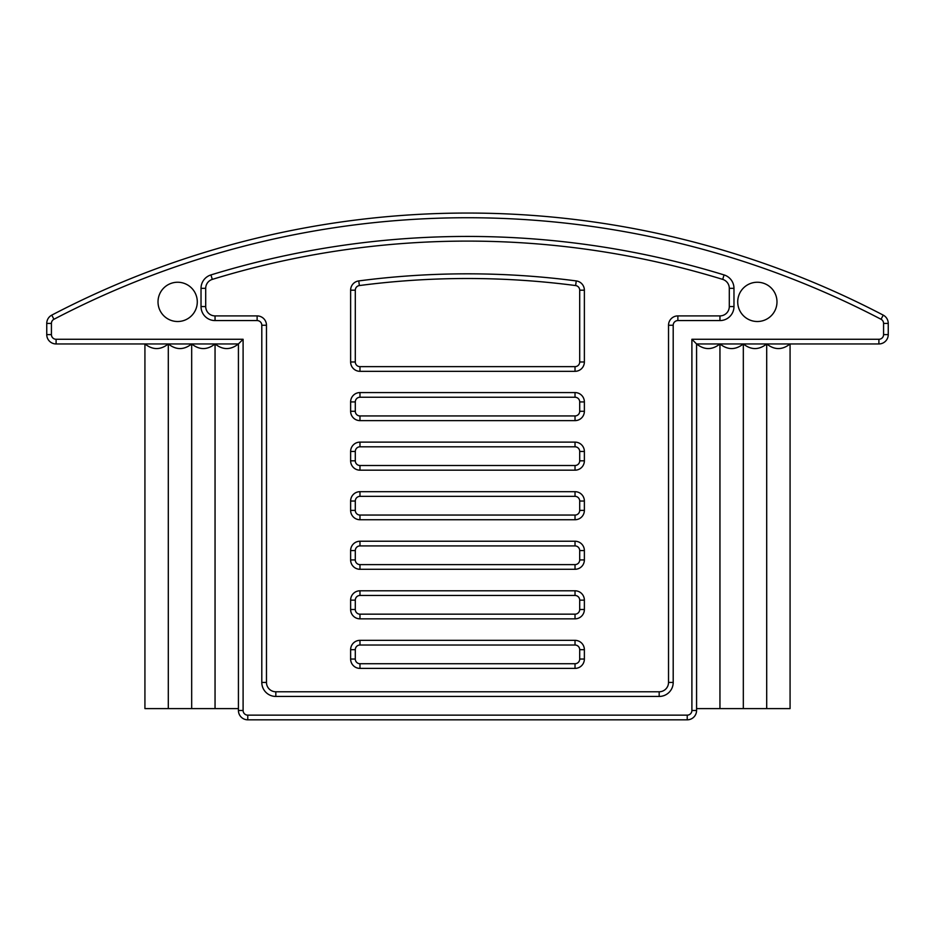 <?xml version="1.0" encoding="UTF-8"?>
<svg xmlns="http://www.w3.org/2000/svg" width="935" height="935" viewBox="0 0 935 935"><rect width="100%" height="100%" fill="white"/><g stroke="black" fill="none" stroke-linecap="round" stroke-linejoin="round"><path stroke-width="1.4" d="M737.715 301.876A19.635 19.635 0 0 0 757.35 321.511A19.635 19.635 0 0 0 776.985 301.876A19.635 19.635 0 0 0 757.35 282.241A19.635 19.635 0 0 0 737.715 301.876A19.635 19.635 0 0 1 757.35 282.241A19.635 19.635 0 0 1 776.985 301.876A19.635 19.635 0 0 1 757.35 321.511A19.635 19.635 0 0 1 737.715 301.876M355.3 659.046A4.675 4.675 0 0 0 359.975 663.721L575.025 663.721A4.675 4.675 0 0 0 579.7 659.046L579.7 649.696A4.675 4.675 0 0 0 575.025 645.021L359.975 645.021A4.675 4.675 0 0 0 355.3 649.696L355.3 659.046L350.625 659.046L350.625 649.696A9.35 9.35 0 0 1 359.975 640.346L575.025 640.346A9.35 9.35 0 0 1 584.375 649.696L584.375 659.046A9.35 9.35 0 0 1 575.025 668.396L575.025 663.721A4.675 4.675 0 0 0 579.7 659.046L584.375 659.046L579.7 659.046L579.7 649.696L584.375 649.696L579.7 649.696A4.675 4.675 0 0 0 575.025 645.021L575.025 640.346L575.025 645.021L359.975 645.021L359.975 640.346L359.975 645.021A4.675 4.675 0 0 0 355.3 649.696L350.625 649.696L355.3 649.696L355.3 659.046A4.675 4.675 0 0 0 359.975 663.721L359.975 668.396A9.35 9.35 0 0 1 350.625 659.046L355.3 659.046M355.3 609.491A4.675 4.675 0 0 0 359.975 614.166L575.025 614.166A4.675 4.675 0 0 0 579.7 609.491L579.7 600.141A4.675 4.675 0 0 0 575.025 595.466L359.975 595.466A4.675 4.675 0 0 0 355.3 600.141L355.3 609.491L350.625 609.491L350.625 600.141A9.35 9.35 0 0 1 359.975 590.791L575.025 590.791A9.35 9.35 0 0 1 584.375 600.141L584.375 609.491L579.7 609.491L579.7 600.141L584.375 600.141L584.375 609.491A9.35 9.35 0 0 1 575.025 618.841L359.975 618.841A9.35 9.35 0 0 1 350.625 609.491L355.3 609.491A4.675 4.675 0 0 0 359.975 614.166L359.975 618.841L359.975 614.166L575.025 614.166L575.025 618.841L575.025 614.166A4.675 4.675 0 0 0 579.7 609.491L584.375 609.491A9.35 9.35 0 0 1 575.025 618.841L359.975 618.841A9.35 9.35 0 0 1 350.625 609.491L350.625 600.141L355.3 600.141L350.625 600.141A9.35 9.35 0 0 1 359.975 590.791L359.975 595.466L359.975 590.791L575.025 590.791L575.025 595.466L575.025 590.791A9.35 9.35 0 0 1 584.375 600.141L579.7 600.141A4.675 4.675 0 0 0 575.025 595.466L359.975 595.466A4.675 4.675 0 0 0 355.3 600.141L355.3 609.491M355.3 559.936A4.675 4.675 0 0 0 359.975 564.611L575.025 564.611A4.675 4.675 0 0 0 579.7 559.936L579.7 550.586A4.675 4.675 0 0 0 575.025 545.911L359.975 545.911A4.675 4.675 0 0 0 355.3 550.586L355.3 559.936L350.625 559.936L350.625 550.586A9.35 9.35 0 0 1 359.975 541.236L575.025 541.236L575.025 545.911L359.975 545.911L359.975 541.236L575.025 541.236A9.35 9.35 0 0 1 584.375 550.586L584.375 559.936A9.35 9.35 0 0 1 575.025 569.286L359.975 569.286A9.35 9.35 0 0 1 350.625 559.936L355.3 559.936A4.675 4.675 0 0 0 359.975 564.611L359.975 569.286L359.975 564.611L575.025 564.611L575.025 569.286L575.025 564.611A4.675 4.675 0 0 0 579.7 559.936L584.375 559.936L579.7 559.936L579.7 550.586L584.375 550.586L579.7 550.586A4.675 4.675 0 0 0 575.025 545.911L575.025 541.236A9.35 9.35 0 0 1 584.375 550.586L584.375 559.936A9.35 9.35 0 0 1 575.025 569.286L359.975 569.286A9.35 9.35 0 0 1 350.625 559.936L350.625 550.586L355.3 550.586L350.625 550.586A9.35 9.35 0 0 1 359.975 541.236L359.975 545.911A4.675 4.675 0 0 0 355.3 550.586L355.3 559.936M355.3 510.381A4.675 4.675 0 0 0 359.975 515.056L575.025 515.056A4.675 4.675 0 0 0 579.7 510.381L579.7 501.031A4.675 4.675 0 0 0 575.025 496.356L359.975 496.356A4.675 4.675 0 0 0 355.3 501.031L355.3 510.381L350.625 510.381L350.625 501.031A9.35 9.35 0 0 1 359.975 491.681L575.025 491.681L575.025 496.356L359.975 496.356L359.975 491.681L575.025 491.681A9.35 9.35 0 0 1 584.375 501.031L584.375 510.381A9.35 9.35 0 0 1 575.025 519.731L359.975 519.731A9.35 9.35 0 0 1 350.625 510.381L355.3 510.381A4.675 4.675 0 0 0 359.975 515.056L359.975 519.731L359.975 515.056L575.025 515.056L575.025 519.731L575.025 515.056A4.675 4.675 0 0 0 579.7 510.381L584.375 510.381L579.7 510.381L579.7 501.031L584.375 501.031L579.7 501.031A4.675 4.675 0 0 0 575.025 496.356L575.025 491.681A9.35 9.35 0 0 1 584.375 501.031L584.375 510.381A9.35 9.35 0 0 1 575.025 519.731L359.975 519.731A9.35 9.35 0 0 1 350.625 510.381L350.625 501.031L355.3 501.031L350.625 501.031A9.35 9.35 0 0 1 359.975 491.681L359.975 496.356A4.675 4.675 0 0 0 355.3 501.031L355.3 510.381M575.025 465.501A4.675 4.675 0 0 0 579.7 460.826L579.7 451.476A4.675 4.675 0 0 0 575.025 446.801L359.975 446.801A4.675 4.675 0 0 0 355.3 451.476L355.3 460.826A4.675 4.675 0 0 0 359.975 465.501L575.025 465.501L575.025 470.176L359.975 470.176A9.35 9.35 0 0 1 350.625 460.826L350.625 451.476L355.3 451.476L355.3 460.826L350.625 460.826L350.625 451.476A9.35 9.35 0 0 1 359.975 442.126L575.025 442.126A9.35 9.35 0 0 1 584.375 451.476L584.375 460.826A9.35 9.35 0 0 1 575.025 470.176L575.025 465.501A4.675 4.675 0 0 0 579.7 460.826L584.375 460.826L579.7 460.826L579.7 451.476L584.375 451.476L579.7 451.476A4.675 4.675 0 0 0 575.025 446.801L575.025 442.126L575.025 446.801L359.975 446.801L359.975 442.126L359.975 446.801A4.675 4.675 0 0 0 355.3 451.476L350.625 451.476A9.35 9.35 0 0 1 359.975 442.126L575.025 442.126A9.35 9.35 0 0 1 584.375 451.476L584.375 460.826A9.35 9.35 0 0 1 575.025 470.176L359.975 470.176L359.975 465.501L359.975 470.176A9.35 9.35 0 0 1 350.625 460.826L355.3 460.826A4.675 4.675 0 0 0 359.975 465.501L575.025 465.501M355.3 411.271A4.675 4.675 0 0 0 359.975 415.946L575.025 415.946A4.675 4.675 0 0 0 579.7 411.271L579.7 401.921A4.675 4.675 0 0 0 575.025 397.246L359.975 397.246A4.675 4.675 0 0 0 355.3 401.921L355.3 411.271L350.625 411.271L350.625 401.921L355.3 401.921L355.3 411.271A4.675 4.675 0 0 0 359.975 415.946L359.975 420.621A9.35 9.35 0 0 1 350.625 411.271L350.625 401.921A9.35 9.35 0 0 1 359.975 392.571L575.025 392.571A9.35 9.35 0 0 1 584.375 401.921L584.375 411.271A9.35 9.35 0 0 1 575.025 420.621L359.975 420.621L359.975 415.946L575.025 415.946L575.025 420.621L575.025 415.946A4.675 4.675 0 0 0 579.7 411.271L584.375 411.271L579.7 411.271L579.7 401.921L584.375 401.921L579.7 401.921A4.675 4.675 0 0 0 575.025 397.246L575.025 392.571L575.025 397.246L359.975 397.246L359.975 392.571L359.975 397.246A4.675 4.675 0 0 0 355.3 401.921L350.625 401.921A9.35 9.35 0 0 1 359.975 392.571L575.025 392.571A9.35 9.35 0 0 1 584.375 401.921L584.375 411.271A9.35 9.35 0 0 1 575.025 420.621L359.975 420.621A9.35 9.35 0 0 1 350.625 411.271L355.3 411.271M359.367 285.561A4.675 4.675 0 0 0 355.3 290.189L355.3 361.974A4.675 4.675 0 0 0 359.975 366.649L575.025 366.649A4.675 4.675 0 0 0 579.7 361.974L579.7 290.189A4.675 4.675 0 0 0 575.633 285.561A832.162 832.162 0 0 0 359.367 285.561L358.759 280.921A836.837 836.837 0 0 1 576.24 280.921A9.35 9.35 0 0 1 584.375 290.189L584.375 361.974A9.35 9.35 0 0 1 575.025 371.324L359.975 371.324A9.35 9.35 0 0 1 350.625 361.974L350.625 290.189L355.3 290.189L355.3 361.974L350.625 361.974L350.625 290.189A9.35 9.35 0 0 1 358.759 280.921L359.367 285.561A4.675 4.675 0 0 0 355.3 290.189L350.625 290.189A9.35 9.35 0 0 1 358.759 280.921A836.837 836.837 0 0 1 576.24 280.921L575.633 285.561L576.24 280.921A9.35 9.35 0 0 1 584.375 290.189L579.7 290.189L584.375 290.189L584.375 361.974L579.7 361.974L584.375 361.974A9.35 9.35 0 0 1 575.025 371.324L575.025 366.649L575.025 371.324L359.975 371.324L359.975 366.649L359.975 371.324A9.35 9.35 0 0 1 350.625 361.974L355.3 361.974A4.675 4.675 0 0 0 359.975 366.649L575.025 366.649A4.675 4.675 0 0 0 579.7 361.974L579.7 290.189A4.675 4.675 0 0 0 575.633 285.561A832.162 832.162 0 0 0 359.367 285.561M881.062 319.279A892.937 892.937 0 0 0 53.938 319.279A4.675 4.675 0 0 0 51.425 323.417L51.425 334.601A4.675 4.675 0 0 0 56.1 339.276L243.1 339.276L243.1 710.471A4.675 4.675 0 0 0 247.775 715.146L687.225 715.146A4.675 4.675 0 0 0 691.9 710.471L691.9 339.276L878.9 339.276A4.675 4.675 0 0 0 883.575 334.601L883.575 323.417A4.675 4.675 0 0 0 881.062 319.279L883.236 315.13A9.35 9.35 0 0 1 888.25 323.417L888.25 334.601A9.35 9.35 0 0 1 878.9 343.951L696.575 343.951L691.9 339.276L878.9 339.276L878.9 343.951L878.9 339.276A4.675 4.675 0 0 0 883.575 334.601L888.25 334.601L883.575 334.601L883.575 323.417L888.25 323.417L883.575 323.417A4.675 4.675 0 0 0 881.062 319.279A892.937 892.937 0 0 0 53.938 319.279L51.764 315.13A897.612 897.612 0 0 1 883.236 315.13L881.062 319.279A4.675 4.675 0 0 1 883.575 323.417M197.285 301.876A19.635 19.635 0 0 1 177.65 321.511A19.635 19.635 0 0 1 158.015 301.876A19.635 19.635 0 0 1 177.65 282.241A19.635 19.635 0 0 1 197.285 301.876A19.635 19.635 0 0 0 177.65 282.241A19.635 19.635 0 0 0 158.015 301.876A19.635 19.635 0 0 0 177.65 321.511A19.635 19.635 0 0 0 197.285 301.876M724.064 274.925A14.025 14.025 0 0 1 733.975 288.331L733.975 306.551A14.025 14.025 0 0 1 719.95 320.576L677.875 320.576A4.675 4.675 0 0 0 673.2 325.251L673.2 682.421A14.025 14.025 0 0 1 659.175 696.446L275.825 696.446A14.025 14.025 0 0 1 261.8 682.421L261.8 325.251A4.675 4.675 0 0 0 257.125 320.576L215.05 320.576A14.025 14.025 0 0 1 201.025 306.551L201.025 288.331A14.025 14.025 0 0 1 210.936 274.925A874.237 874.237 0 0 1 724.064 274.925A14.025 14.025 0 0 1 733.975 288.331L733.975 306.551A14.025 14.025 0 0 1 719.95 320.576L677.875 320.576A4.675 4.675 0 0 0 673.2 325.251L673.2 682.421A14.025 14.025 0 0 1 659.175 696.446L275.825 696.446A14.025 14.025 0 0 1 261.8 682.421L261.8 325.251L266.475 325.251L266.475 682.421L261.8 682.421L266.475 682.421A9.35 9.35 0 0 0 275.825 691.771L275.825 696.446L275.825 691.771L659.175 691.771L659.175 696.446L659.175 691.771A9.35 9.35 0 0 0 668.525 682.421L673.2 682.421L668.525 682.421L668.525 325.251L673.2 325.251L668.525 325.251A9.35 9.35 0 0 1 677.875 315.901L677.875 320.576L677.875 315.901A9.35 9.35 0 0 0 668.525 325.251L668.525 682.421A9.35 9.35 0 0 1 659.175 691.771L275.825 691.771A9.35 9.35 0 0 1 266.475 682.421L266.475 325.251L261.8 325.251A4.675 4.675 0 0 0 257.125 320.576L215.05 320.576A14.025 14.025 0 0 1 201.025 306.551L201.025 288.331A14.025 14.025 0 0 1 210.936 274.925A874.237 874.237 0 0 1 724.064 274.925L722.697 279.39L724.064 274.925M359.975 663.721L575.025 663.721L575.025 668.396L359.975 668.396L359.975 663.721M575.025 668.396L359.975 668.396A9.35 9.35 0 0 1 350.625 659.046L350.625 649.696A9.35 9.35 0 0 1 359.975 640.346L575.025 640.346A9.35 9.35 0 0 1 584.375 649.696L584.375 659.046A9.35 9.35 0 0 1 575.025 668.396M677.875 315.901L719.95 315.901L719.95 320.576L719.95 315.901A9.35 9.35 0 0 0 729.3 306.551L733.975 306.551L729.3 306.551L729.3 288.331L733.975 288.331L729.3 288.331A9.35 9.35 0 0 0 722.697 279.39A869.562 869.562 0 0 0 212.303 279.39L210.936 274.925L212.303 279.39A9.35 9.35 0 0 0 205.7 288.331L201.025 288.331L205.7 288.331L205.7 306.551L201.025 306.551L205.7 306.551A9.35 9.35 0 0 0 215.05 315.901L215.05 320.576L215.05 315.901L257.125 315.901L257.125 320.576L257.125 315.901A9.35 9.35 0 0 1 266.475 325.251A9.35 9.35 0 0 0 257.125 315.901L215.05 315.901A9.35 9.35 0 0 1 205.7 306.551L205.7 288.331A9.35 9.35 0 0 1 212.303 279.39A869.562 869.562 0 0 1 722.697 279.39A9.35 9.35 0 0 1 729.3 288.331L729.3 306.551A9.35 9.35 0 0 1 719.95 315.901L677.875 315.901M51.425 323.417L46.75 323.417A9.35 9.35 0 0 1 51.764 315.13L53.938 319.279A4.675 4.675 0 0 0 51.425 323.417L51.425 334.601L46.75 334.601L46.75 323.417L51.425 323.417A4.675 4.675 0 0 1 53.938 319.279M51.425 334.601A4.675 4.675 0 0 0 56.1 339.276L56.1 343.951A9.35 9.35 0 0 1 46.75 334.601L51.425 334.601M238.425 343.951L56.1 343.951L56.1 339.276L243.1 339.276L238.425 343.951L56.1 343.951A9.35 9.35 0 0 1 46.75 334.601L46.75 323.417A9.35 9.35 0 0 1 51.764 315.13A897.612 897.612 0 0 1 883.236 315.13A9.35 9.35 0 0 1 888.25 323.417L888.25 334.601A9.35 9.35 0 0 1 878.9 343.951L696.575 343.951L696.575 710.471A9.35 9.35 0 0 1 687.225 719.821L247.775 719.821A9.35 9.35 0 0 1 238.425 710.471L238.425 343.951L243.1 339.276L238.425 343.951C230.629 350.111 222.846 350.111 215.05 343.951C207.254 350.111 199.471 350.111 191.675 343.951C183.879 350.111 176.096 350.111 168.3 343.951L168.3 708.601L144.925 708.601L144.925 343.951C152.721 350.111 160.504 350.111 168.3 343.951C160.504 350.111 152.721 350.111 144.925 343.951L144.925 708.601L215.05 708.601L215.05 343.951C222.846 350.111 230.629 350.111 238.425 343.951L243.1 339.276L243.1 710.471L238.425 710.471L238.425 343.951M691.9 339.276L696.575 343.951C704.371 350.111 712.154 350.111 719.95 343.951L719.95 708.601L790.075 708.601L696.575 708.601L719.95 708.601L719.95 343.951C727.746 350.111 735.529 350.111 743.325 343.951C751.121 350.111 758.904 350.111 766.7 343.951C774.496 350.111 782.279 350.111 790.075 343.951L790.075 708.601L790.075 343.951C782.279 350.111 774.496 350.111 766.7 343.951L766.7 708.601L766.7 343.951C758.904 350.111 751.121 350.111 743.325 343.951L743.325 708.601L743.325 343.951C735.529 350.111 727.746 350.111 719.95 343.951C712.154 350.111 704.371 350.111 696.575 343.951L696.575 710.471L691.9 710.471L696.575 710.471A9.35 9.35 0 0 1 687.225 719.821L687.225 715.146L687.225 719.821L247.775 719.821L247.775 715.146L247.775 719.821A9.35 9.35 0 0 1 238.425 710.471L243.1 710.471A4.675 4.675 0 0 0 247.775 715.146L687.225 715.146A4.675 4.675 0 0 0 691.9 710.471L691.9 339.276M238.425 708.601L215.05 708.601L238.425 708.601M168.3 343.951C176.096 350.111 183.879 350.111 191.675 343.951L191.675 708.601L168.3 708.601L168.3 343.951M191.675 343.951C199.471 350.111 207.254 350.111 215.05 343.951L215.05 708.601L191.675 708.601L191.675 343.951"/></g></svg>
